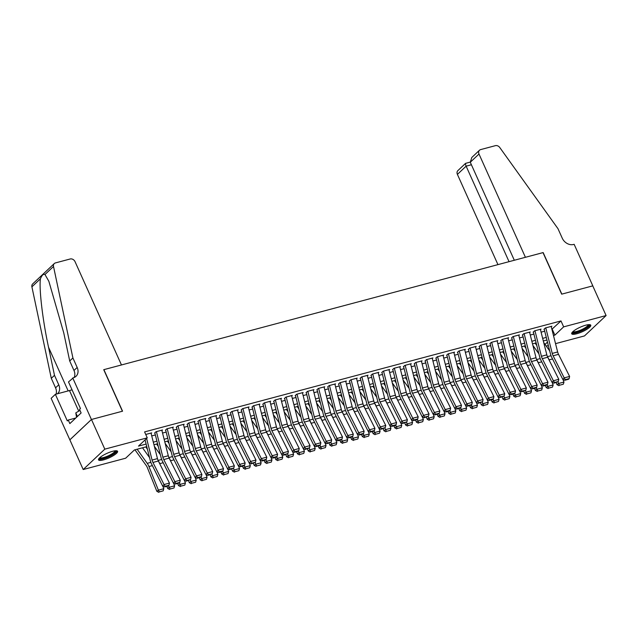<?xml version="1.0" encoding="UTF-8"?>
<svg xmlns="http://www.w3.org/2000/svg" width="638" height="638" viewBox="0 0 638 638"><rect width="100%" height="100%" fill="white"/><g stroke="black" fill="none" stroke-linecap="round" stroke-linejoin="round"><path stroke-width="0.96" d="M112.615 451.297A10.455 2.488 -24.2 0 1 117.591 451.313A10.455 2.488 -24.2 0 1 113.404 455.604A10.455 2.488 -24.2 0 1 103.508 459.886A10.455 2.488 -24.2 0 1 98.531 459.878A10.455 2.488 -24.2 0 1 102.718 455.58A10.455 2.488 -24.2 0 1 112.615 451.297M585.788 325.189A10.455 2.488 -24.2 0 1 590.772 325.205A10.455 2.488 -24.2 0 1 586.577 329.495A10.455 2.488 -24.2 0 1 576.68 333.778A10.455 2.488 -24.2 0 1 571.704 333.77A10.455 2.488 -24.2 0 1 575.891 329.471A10.455 2.488 -24.2 0 1 585.788 325.189M72.74 377.943L91.417 419.493L122.4 411.231L103.731 369.689L121.467 364.96L75.053 261.684A4.019 3.222 46.7 0 0 70.204 258.98L55.442 262.92A4.019 3.222 46.7 0 0 54.286 263.558A4.019 3.222 46.7 0 0 53.512 266.469L72.907 357.958L77.174 367.456A9.379 7.512 -133.3 0 1 76.034 376.3A9.379 7.512 -133.3 0 1 73.338 377.784L68.505 381.939L80.46 408.527L79.527 409.405L81.122 412.969L69.853 423.592L68.25 420.035L67.317 420.913L55.37 394.324L51.136 398.319L69.861 439.853L91.465 419.477L122.56 411.191L103.89 369.641L542.994 252.616L561.671 294.158L592.766 285.872L606.1 315.555L584.488 335.923L555.538 343.643M548.345 345.557L546.264 346.115M146.772 446.656L134.411 449.957L125.646 458.212L83.195 469.528L104.807 449.152L147.258 437.843L138.494 446.098L146.118 444.072M69.861 439.853L83.195 469.528M151.102 433.441L151.708 432.875L145.735 434.462M161.916 430.562L162.531 429.988L156.039 431.719L154.579 433.098M172.738 427.675L173.345 427.109L166.853 428.84L165.394 430.211M183.553 424.796L184.159 424.222L177.667 425.953L176.208 427.332M194.367 421.917L194.973 421.343L188.481 423.074L187.022 424.445M205.181 419.03L205.787 418.456L199.303 420.187L197.836 421.566M215.995 416.151L216.601 415.577L210.117 417.308L208.658 418.68M226.809 413.265L227.423 412.69L220.931 414.421L219.472 415.801M237.631 410.386L238.237 409.811L231.746 411.542L230.286 412.914M248.445 407.499L249.051 406.932L242.56 408.655L241.1 410.035M259.259 404.62L259.865 404.045L253.374 405.776L251.914 407.156M270.073 401.733L270.679 401.166L264.188 402.897L262.728 404.269M280.887 398.854L281.494 398.279L275.01 400.01L273.55 401.39M291.702 395.975L292.308 395.401L285.824 397.131L284.365 398.503M302.524 393.088L303.13 392.514L296.638 394.244L295.179 395.624M313.338 390.209L313.944 389.635L307.452 391.365L305.993 392.737M324.152 387.322L324.758 386.748L318.266 388.478L316.807 389.858M334.966 384.443L335.572 383.869L329.08 385.599L327.621 386.979M345.78 381.556L346.386 380.99L339.902 382.712L338.443 384.092M356.594 378.677L357.2 378.103L350.717 379.833L349.257 381.213M367.408 375.798L368.022 375.224L361.531 376.954L360.071 378.326M378.23 372.911L378.836 372.337L372.345 374.067L370.885 375.447M389.044 370.032L389.651 369.458L383.159 371.188L381.699 372.56M399.859 367.145L400.465 366.571L393.973 368.301L392.514 369.681M410.673 364.266L411.279 363.692L404.795 365.422L403.328 366.794M421.487 361.379L422.093 360.813L415.609 362.536L414.15 363.915M432.301 358.5L432.915 357.926L426.423 359.657L424.964 361.036M443.123 355.613L443.729 355.047L437.237 356.77L435.778 358.149M453.937 352.734L454.543 352.16L448.051 353.891L446.592 355.27M464.751 349.855L465.357 349.281L458.866 351.012L457.406 352.383M475.565 346.968L476.171 346.394L469.688 348.125L468.22 349.504M486.379 344.089L486.985 343.515L480.502 345.246L479.042 346.617M497.193 341.202L497.807 340.628L491.316 342.359L489.856 343.738M508.015 338.323L508.622 337.749L502.13 339.48L500.67 340.851M518.83 335.436L519.436 334.87L512.944 336.593L511.485 337.973M529.644 332.558L530.25 331.983L523.758 333.714L522.299 335.094M540.458 329.671L541.064 329.104L534.58 330.835L533.113 332.207M551.902 329.272L560.985 320.93L144.587 431.91L147.258 437.843M151.732 435.929L155.361 434.956M162.546 433.043L166.175 432.078M173.361 430.164L176.989 429.199M184.175 427.277L187.803 426.312M194.997 424.398L198.625 423.433M205.811 421.511L209.439 420.546M216.625 418.632L220.254 417.667M227.439 415.753L231.068 414.78M238.253 412.866L241.882 411.901M249.067 409.987L252.696 409.014M259.889 407.1L263.518 406.135M270.703 404.221L274.332 403.256M281.517 401.334L285.146 400.369M292.332 398.455L295.96 397.49M303.146 395.568L306.774 394.603M313.96 392.689L317.588 391.724M324.782 389.81L328.403 388.837M335.596 386.923L339.225 385.958M346.41 384.044L350.039 383.071M357.224 381.157L360.853 380.192M368.038 378.278L371.667 377.313M378.852 375.391L382.481 374.426M389.674 372.512L393.295 371.547M400.489 369.625L404.117 368.66M411.303 366.746L414.931 365.781M422.117 363.867L425.745 362.894M432.931 360.98L436.559 360.015M443.745 358.101L447.374 357.128M454.567 355.214L458.188 354.25M465.381 352.336L469.01 351.371M476.195 349.449L479.824 348.484M487.009 346.57L490.638 345.605M497.823 343.691L501.452 342.718M508.638 340.804L512.266 339.839M519.452 337.925L523.08 336.952M530.274 335.038L533.902 334.073M541.088 332.159L544.716 331.194M551.272 326.792L551.878 326.217L545.394 327.948L543.935 329.328M91.465 419.477L104.807 449.152M560.985 320.93L563.649 326.863L606.1 315.555M553.481 335.5L554.893 335.125L563.649 326.863M153.311 442.15L156.932 441.185M164.126 439.271L167.754 438.306M174.94 436.392L178.568 435.419M185.754 433.505L189.382 432.54M196.568 430.626L200.196 429.653M207.382 427.739L211.011 426.774M218.204 424.86L221.825 423.895M229.018 421.973L232.647 421.008M239.832 419.094L243.461 418.129M250.646 416.207L254.275 415.242M261.46 413.328L265.089 412.363M272.274 410.449L275.903 409.476M283.089 407.562L286.717 406.597M293.911 404.683L297.539 403.71M304.725 401.796L308.353 400.831M315.539 398.917L319.167 397.952M326.353 396.031L329.982 395.066M337.167 393.152L340.796 392.187M347.981 390.265L351.61 389.3M358.803 387.386L362.424 386.421M369.617 384.507L373.246 383.534M380.431 381.62L384.06 380.655M391.246 378.741L394.874 377.768M402.06 375.854L405.688 374.889M412.874 372.975L416.502 372.01M423.696 370.088L427.316 369.123M434.51 367.209L438.139 366.244M445.324 364.322L448.953 363.357M456.138 361.443L459.767 360.478M466.952 358.564L470.581 357.591M477.766 355.677L481.395 354.712M488.588 352.798L492.209 351.825M499.402 349.911L503.031 348.946M510.217 347.032L513.845 346.067M521.031 344.145L524.659 343.18M531.845 341.266L535.473 340.301M542.659 338.387L546.288 337.414M546.941 340.006L543.321 340.971M536.127 342.885L532.499 343.858M525.313 345.772L521.685 346.737M514.499 348.651L510.871 349.624M503.685 351.538L500.056 352.503M492.871 354.417L489.242 355.382M482.049 357.304L478.428 358.269M471.235 360.183L467.606 361.148M460.421 363.07L456.792 364.035M449.607 365.949L445.978 366.914M438.792 368.828L435.164 369.801M427.978 371.715L424.35 372.68M417.156 374.594L413.536 375.567M406.342 377.481L402.714 378.446M395.528 380.36L391.899 381.325M384.714 383.247L381.085 384.212M373.9 386.126L370.271 387.091M363.086 389.013L359.457 389.978M352.264 391.891L348.643 392.856M341.45 394.77L337.821 395.743M330.636 397.657L327.007 398.622M319.821 400.536L316.193 401.509M309.007 403.423L305.379 404.388M298.193 406.302L294.565 407.267M287.379 409.189L283.75 410.154M276.557 412.068L272.928 413.033M265.743 414.955L262.114 415.92M254.929 417.834L251.3 418.799M244.115 420.713L240.486 421.686M233.301 423.6L229.672 424.565M222.487 426.479L218.858 427.452M211.664 429.366L208.044 430.331M200.85 432.245L197.222 433.21M190.036 435.132L186.408 436.097M179.222 438.011L175.594 438.976M168.408 440.898L164.779 441.863M157.594 443.777L153.965 444.742M545.043 344.408L547.476 342.112M552.221 329.192L554.893 335.125M551.176 326.409L557.644 351.969A6.699 3.684 -104.9 0 0 558.521 354.345L569.614 376.444L564.199 377.879L565.356 379.634L564.805 380.264L568.594 379.259L569.136 378.621L565.356 379.634M545.769 327.844L552.237 353.412A6.699 3.684 -104.9 0 0 553.114 355.781L564.199 377.879L562.844 379.466L551.75 357.368A10.048 5.527 75.1 0 1 550.435 353.811L544.222 329.248M562.844 379.466L564.805 380.264M569.136 378.621L569.614 376.444M535.146 343.148L536.773 345.429M556.176 382.569L557.014 384.666L558.561 383.502L557.939 381.947M549.374 360.55L549.103 359.872A10.048 5.527 -104.9 0 0 547.579 356.961M549.709 350.924L543.712 342.542M559.55 385.224L563.33 384.22L559.55 385.224L558.561 383.502L563.976 382.058L562.955 379.514M563.976 382.058L563.33 384.22M558.928 385.687L557.014 384.666M588.922 324.646A9.044 2.153 -24.2 0 1 581.043 330.779A9.044 2.153 -24.2 0 1 572.509 332.015M573.02 331.537A8.374 1.994 155.8 0 0 580.763 330.021A8.374 1.994 155.8 0 0 588.22 324.702M571.72 333.148A10.383 2.472 155.8 0 0 581.082 331.114A10.383 2.472 155.8 0 0 590.294 324.798M115.749 450.755A9.044 2.153 -24.2 0 1 107.87 456.888A9.044 2.153 -24.2 0 1 99.337 458.124M99.847 457.645A8.374 1.994 155.8 0 0 107.591 456.13A8.374 1.994 155.8 0 0 115.047 450.811M98.547 459.256A10.383 2.472 155.8 0 0 107.91 457.223A10.383 2.472 155.8 0 0 117.121 450.906M76.536 417.292L75.794 412.882L79.973 410.401M77.405 416.478L75.794 412.882M470.278 162.251L471.817 157.466L479.489 150.233A4.019 3.222 46.7 0 1 480.653 149.595L495.415 145.655A4.019 3.222 46.7 0 1 499.777 147.53L557.979 228.683L562.245 238.181A9.379 7.512 46.7 0 0 573.546 244.474L574.144 244.314L592.814 285.856L561.831 294.118L543.161 252.568L525.417 257.297L479.002 154.021L470.278 162.251L514.316 260.256M509.044 261.66L466.131 166.159L457.398 174.389A4.019 3.222 -133.3 0 1 457.885 170.601L465.557 163.368L470.214 162.1M497.943 264.618L457.398 174.389M479.489 150.233A4.019 3.222 46.7 0 0 479.002 154.021M466.019 163.384C465.222 163.137 465.254 164.062 466.131 166.159L471.402 164.756M72.907 357.958L69.709 360.972L63.76 332.924L48.847 281.262L44.963 274.523C43.408 273.766 41.901 275.185 40.449 278.782C38.878 288.256 42.706 320.595 48.544 347.263L54.493 375.319L58.76 384.818A9.379 7.512 -133.3 0 1 57.627 393.662A9.379 7.512 -133.3 0 1 57.524 393.75M54.493 375.319L51.295 378.334L55.562 387.832A9.379 7.512 -133.3 0 1 56.04 394.14M74.16 377.513A9.379 7.512 -133.3 0 0 73.976 370.471L69.709 360.972M40.449 278.782L31.9 286.837L51.295 378.334M91.417 419.493L69.805 439.861M72.038 389.794A15.073 3.589 -24.2 0 1 69.478 390.56L55.37 394.324M31.9 286.837A4.019 3.222 -133.3 0 1 32.674 283.926L54.286 263.558M75.747 418.034L68.25 420.035M540.362 329.288L546.83 354.848A6.699 3.684 -104.9 0 0 547.707 357.224L558.792 379.323L553.385 380.766L554.534 382.513L553.991 383.151L558.322 381.508L554.534 382.513M534.955 330.731L541.423 356.291A6.699 3.684 -104.9 0 0 542.3 358.668L553.385 380.766L552.029 382.353L540.936 360.255A10.048 5.527 75.1 0 1 539.62 356.69L533.408 332.127M552.029 382.353L553.991 383.151M558.322 381.508L558.792 379.323M529.548 332.175L536.016 357.735A6.699 3.684 -104.9 0 0 536.893 360.111L547.978 382.21L542.571 383.645L543.72 385.392L543.177 386.03L546.965 385.025L547.508 384.387L543.72 385.392M524.141 333.61L530.601 359.17A6.699 3.684 -104.9 0 0 531.486 361.547L542.571 383.645L541.215 385.232L530.122 363.134A10.048 5.527 75.1 0 1 528.806 359.577L522.594 335.014M541.215 385.232L543.177 386.03M547.508 384.387L547.978 382.21M518.734 335.054L525.194 360.614A6.699 3.684 -104.9 0 0 526.071 362.99L537.164 385.089L531.757 386.532L532.905 388.279L532.363 388.917L536.151 387.904L536.694 387.266L532.905 388.279M513.319 336.497L519.787 362.057A6.699 3.684 -104.9 0 0 520.664 364.434L531.757 386.532L530.393 388.119L519.308 366.021A10.048 5.527 75.1 0 1 517.992 362.456L511.78 337.893M530.393 388.119L532.363 388.917M536.694 387.266L537.164 385.089M507.912 337.941L514.38 363.5A6.699 3.684 -104.9 0 0 515.257 365.869L526.35 387.976L520.943 389.411L522.091 391.158L521.549 391.796L525.879 390.153L522.091 391.158M502.505 339.376L508.972 364.936A6.699 3.684 -104.9 0 0 509.85 367.313L520.943 389.411L519.579 390.998L508.494 368.9A10.048 5.527 75.1 0 1 507.178 365.335L500.958 340.78M519.579 390.998L521.549 391.796M525.879 390.153L526.35 387.976M524.324 346.035L525.959 348.316M545.354 385.448L546.2 387.545L547.747 386.389L547.125 384.834M538.56 363.437L538.289 362.751A10.048 5.527 -104.9 0 0 536.757 359.84M538.895 353.811L532.897 345.429M548.728 388.111L552.516 387.099L548.728 388.111L547.747 386.389L553.154 384.945L552.133 382.393M553.154 384.945L552.516 387.099M548.114 388.574L546.2 387.545M513.51 348.914L515.145 351.195M534.54 388.335L535.378 390.424L536.933 389.268L536.311 387.713M527.746 366.316L527.474 365.638A10.048 5.527 -104.9 0 0 525.943 362.719M528.073 356.69L522.083 348.308M537.914 390.99L541.702 389.985L537.914 390.99L536.933 389.268L542.34 387.824L541.319 385.28M542.34 387.824L541.702 389.985M537.292 391.453L535.378 390.424M502.696 351.801L504.323 354.082M523.726 391.214L524.564 393.311L526.119 392.155L525.497 390.6M516.932 369.203L516.652 368.517A10.048 5.527 -104.9 0 0 515.129 365.606M517.259 359.577L511.269 351.187M527.1 393.877L530.888 392.864L527.1 393.877L526.119 392.155L531.526 390.711L530.505 388.159M531.526 390.711L530.888 392.864M526.478 394.34L524.564 393.311M491.882 354.68L493.509 356.961M512.912 394.101L513.75 396.19L515.305 395.034L514.683 393.479M506.117 372.082L505.838 371.404A10.048 5.527 -104.9 0 0 504.315 368.485M506.444 362.456L500.455 354.074M516.286 396.756L520.074 395.743L516.286 396.756L515.305 395.034L520.712 393.59L519.691 391.046M520.712 393.59L520.074 395.743M515.663 397.219L513.75 396.19M497.098 340.82L503.565 366.379A6.699 3.684 -104.9 0 0 504.443 368.756L515.536 390.855L510.129 392.298L511.277 394.045L510.735 394.675L514.515 393.67L515.057 393.032L511.277 394.045M491.691 342.263L498.158 367.823A6.699 3.684 -104.9 0 0 499.036 370.2L510.129 392.298L508.765 393.885L497.68 371.787A10.048 5.527 75.1 0 1 496.356 368.222L490.144 343.659M508.765 393.885L510.735 394.675M515.057 393.032L515.536 390.855M481.068 357.567L482.695 359.84M502.098 396.98L502.935 399.077L504.491 397.913L503.868 396.358M495.295 374.969L495.024 374.283A10.048 5.527 -104.9 0 0 493.501 371.372M495.63 365.343L489.641 356.953M505.471 399.635L509.252 398.63L505.471 399.635L504.491 397.913L509.898 396.477L508.877 393.925M509.898 396.477L509.252 398.63M504.849 400.106L502.935 399.077M486.284 343.699L492.751 369.266A6.699 3.684 -104.9 0 0 493.629 371.635L504.722 393.734L499.315 395.177L500.463 396.924L499.913 397.562L504.243 395.919L500.463 396.924M480.877 345.142L487.344 370.702A6.699 3.684 -104.9 0 0 488.222 373.078L499.315 395.177L497.951 396.764L486.858 374.666A10.048 5.527 75.1 0 1 485.542 371.101L479.329 346.546M497.951 396.764L499.913 397.562M504.243 395.919L504.722 393.734M470.254 360.446L471.881 362.727M491.284 399.859L492.121 401.956L493.668 400.8L493.046 399.244M484.481 377.848L484.21 377.162A10.048 5.527 -104.9 0 0 482.687 374.251M484.816 368.222L478.819 359.84M494.657 402.522L498.438 401.509L494.657 402.522L493.668 400.8L499.083 399.356L498.063 396.812M499.083 399.356L498.438 401.509M494.035 402.985L492.121 401.956M475.47 346.586L481.937 372.145A6.699 3.684 -104.9 0 0 482.814 374.522L493.9 396.621L488.493 398.064L489.649 399.811L489.099 400.441L492.887 399.436L493.429 398.798L489.649 399.811M470.062 348.029L476.53 373.589A6.699 3.684 -104.9 0 0 477.407 375.957L488.493 398.064L487.137 399.651L476.044 377.544A10.048 5.527 75.1 0 1 474.728 373.988L468.515 349.425M487.137 399.651L489.099 400.441M493.429 398.798L493.9 396.621M459.432 363.333L461.067 365.606M480.462 402.745L481.307 404.843L482.854 403.679L482.232 402.123M473.667 380.726L473.396 380.049A10.048 5.527 -104.9 0 0 471.865 377.138M474.002 371.101L468.005 362.719M483.843 405.401L487.623 404.396L483.843 405.401L482.854 403.679L488.261 402.243L487.241 399.691M488.261 402.243L487.623 404.396M483.221 405.864L481.307 404.843M464.655 349.464L471.123 375.024A6.699 3.684 -104.9 0 0 472 377.401L483.086 399.5L477.679 400.943L478.827 402.69L478.285 403.328L482.615 401.685L478.827 402.69M459.248 350.908L465.716 376.468A6.699 3.684 -104.9 0 0 466.593 378.844L477.679 400.943L476.323 402.53L465.23 380.431A10.048 5.527 75.1 0 1 463.914 376.867L457.701 352.304M476.323 402.53L478.285 403.328M482.615 401.685L483.086 399.5M448.618 366.212L450.253 368.493M469.648 405.624L470.493 407.722L472.04 406.565L471.418 405.01M462.853 383.613L462.582 382.928A10.048 5.527 -104.9 0 0 461.051 380.017M463.188 373.988L457.191 365.606M473.021 408.288L476.809 407.275L473.021 408.288L472.04 406.565L477.447 405.122L476.426 402.578M477.447 405.122L476.809 407.275M472.399 408.751L470.493 407.722M453.841 352.351L460.301 377.911A6.699 3.684 -104.9 0 0 461.178 380.288L472.272 402.387L466.864 403.822L468.013 405.577L467.471 406.207L471.259 405.202L471.801 404.564L468.013 405.577M448.426 353.787L454.894 379.355A6.699 3.684 -104.9 0 0 455.771 381.723L466.864 403.822L465.501 405.409L454.415 383.31A10.048 5.527 75.1 0 1 453.1 379.754L446.887 355.191M465.501 405.409L467.471 406.207M471.801 404.564L472.272 402.387M437.804 369.091L439.43 371.372M458.834 408.511L459.671 410.601L461.226 409.444L460.604 407.889M452.039 386.492L451.76 385.815A10.048 5.527 -104.9 0 0 450.237 382.904M452.366 376.867L446.377 368.485M462.207 411.167L465.995 410.162L462.207 411.167L461.226 409.444L466.633 408.001L465.612 405.457M466.633 408.001L465.995 410.162M461.585 411.63L459.671 410.601M443.019 355.23L449.487 380.79A6.699 3.684 -104.9 0 0 450.364 383.167L461.457 405.266L456.05 406.709L457.199 408.456L456.656 409.094L460.437 408.081L460.987 407.443L457.199 408.456M437.612 356.674L444.08 382.234A6.699 3.684 -104.9 0 0 444.957 384.61L456.05 406.709L454.687 408.296L443.601 386.197A10.048 5.527 75.1 0 1 442.286 382.633L436.065 358.07M454.687 408.296L456.656 409.094M460.987 407.443L461.457 405.266M426.989 371.978L428.616 374.259M448.02 411.39L448.857 413.488L450.412 412.331L449.79 410.776M441.225 389.379L440.946 388.694A10.048 5.527 -104.9 0 0 439.423 385.783M441.552 379.754L435.563 371.372M451.393 414.054L455.181 413.041L451.393 414.054L450.412 412.331L455.819 410.888L454.798 408.336M455.819 410.888L455.181 413.041M450.771 414.517L448.857 413.488M432.205 358.117L438.673 383.677A6.699 3.684 -104.9 0 0 439.55 386.054L450.643 408.153L445.236 409.588L446.385 411.335L445.842 411.973L449.623 410.968L450.173 410.33L446.385 411.335M426.798 359.553L433.266 385.113A6.699 3.684 -104.9 0 0 434.143 387.489L445.236 409.588L443.873 411.175L432.787 389.076A10.048 5.527 75.1 0 1 431.463 385.519L425.251 360.956M443.873 411.175L445.842 411.973M450.173 410.33L450.643 408.153M416.175 374.857L417.802 377.138M437.205 414.277L438.043 416.367L439.598 415.21L438.976 413.655M430.403 392.258L430.132 391.58A10.048 5.527 -104.9 0 0 428.608 388.662M430.738 382.633L424.749 374.251M440.579 416.933L444.367 415.928L440.579 416.933L439.598 415.21L445.005 413.767L443.984 411.223M445.005 413.767L444.367 415.928M439.957 417.396L438.043 416.367M421.391 360.996L427.859 386.556A6.699 3.684 -104.9 0 0 428.736 388.933L439.829 411.031L434.422 412.475L435.571 414.221L435.02 414.852L438.808 413.847L439.351 413.209L435.571 414.221M415.984 362.44L422.452 388A6.699 3.684 -104.9 0 0 423.329 390.376L434.422 412.475L433.058 414.062L421.965 391.963A10.048 5.527 75.1 0 1 420.649 388.398L414.437 363.835M433.058 414.062L435.02 414.852M439.351 413.209L439.829 411.031M405.361 377.744L406.988 380.017M426.391 417.156L427.229 419.254L428.784 418.097L428.154 416.542M419.589 395.145L419.318 394.459A10.048 5.527 -104.9 0 0 417.794 391.549M419.924 385.519L413.926 377.13M429.765 419.812L433.545 418.807L429.765 419.812L428.784 418.097L434.191 416.654L433.17 414.102M434.191 416.654L433.545 418.807M429.143 420.282L427.229 419.254M410.577 363.883L417.045 389.443A6.699 3.684 -104.9 0 0 417.922 391.812L429.007 413.91L423.6 415.354L424.756 417.1L424.206 417.738L428.537 416.096L424.756 417.1M405.17 365.319L411.638 390.879A6.699 3.684 -104.9 0 0 412.515 393.255L423.6 415.354L422.244 416.941L411.151 394.842A10.048 5.527 75.1 0 1 409.835 391.277L403.623 366.722M422.244 416.941L424.206 417.738M428.537 416.096L429.007 413.91M394.539 380.623L396.174 382.904M415.569 420.043L416.415 422.133L417.962 420.976L417.34 419.421M408.775 398.024L408.503 397.346A10.048 5.527 -104.9 0 0 406.972 394.428M409.11 388.398L403.112 380.017M418.951 422.699L422.731 421.686L418.951 422.699L417.962 420.976L423.369 419.533L422.356 416.989M423.369 419.533L422.731 421.686M418.329 423.161L416.415 422.133M399.763 366.762L406.231 392.322A6.699 3.684 -104.9 0 0 407.108 394.699L418.193 416.797L412.786 418.241L413.934 419.987L413.392 420.617L417.18 419.613L417.723 418.975L413.934 419.987M394.356 368.206L400.824 393.766A6.699 3.684 -104.9 0 0 401.701 396.142L412.786 418.241L411.43 419.828L400.337 397.729A10.048 5.527 75.1 0 1 399.021 394.164L392.809 369.601M411.43 419.828L413.392 420.617M417.723 418.975L418.193 416.797M383.725 383.51L385.36 385.783M404.755 422.922L405.601 425.02L407.148 423.855L406.526 422.3M397.96 400.911L397.689 400.225A10.048 5.527 -104.9 0 0 396.158 397.315M398.295 391.285L392.298 382.896M408.129 425.578L411.917 424.573L408.129 425.578L407.148 423.855L412.555 422.42L411.534 419.868M412.555 422.42L411.917 424.573M407.515 426.04L405.601 425.02M388.949 369.641L395.408 395.209A6.699 3.684 -104.9 0 0 396.294 397.578L407.379 419.676L401.972 421.12L403.12 422.866L402.578 423.504L406.908 421.862L403.12 422.866M383.542 371.085L390.001 396.645A6.699 3.684 -104.9 0 0 390.879 399.021L401.972 421.12L400.616 422.707L389.523 400.608A10.048 5.527 75.1 0 1 388.207 397.043L381.995 372.488M400.616 422.707L402.578 423.504M406.908 421.862L407.379 419.676M372.911 386.389L374.538 388.67M393.941 425.801L394.778 427.899L396.334 426.742L395.712 425.187M387.146 403.79L386.867 403.104A10.048 5.527 -104.9 0 0 385.344 400.193M387.473 394.164L381.484 385.783M397.315 428.465L401.103 427.452L397.315 428.465L396.334 426.742L401.741 425.299L400.72 422.755M401.741 425.299L401.103 427.452M396.692 428.927L394.778 427.899M378.127 372.528L384.594 398.088A6.699 3.684 -104.9 0 0 385.472 400.465L396.565 422.563L391.158 424.007L392.306 425.753L391.764 426.383L395.544 425.379L396.094 424.741L392.306 425.753M372.72 373.972L379.187 399.532A6.699 3.684 -104.9 0 0 380.065 401.9L391.158 424.007L389.794 425.594L378.709 403.487A10.048 5.527 75.1 0 1 377.393 399.93L371.18 375.367M389.794 425.594L391.764 426.383M396.094 424.741L396.565 422.563M362.097 389.276L363.724 391.549M383.127 428.688L383.964 430.786L385.519 429.621L384.897 428.066M376.332 406.669L376.053 405.991A10.048 5.527 -104.9 0 0 374.53 403.08M376.659 397.043L370.67 388.662M386.5 431.344L390.289 430.339L386.5 431.344L385.519 429.621L390.927 428.186L389.906 425.634M390.927 428.186L390.289 430.339M385.878 431.806L383.964 430.786M367.313 375.407L373.78 400.967A6.699 3.684 -104.9 0 0 374.658 403.344L385.751 425.442L380.344 426.886L381.492 428.632L380.95 429.27L385.28 427.627L381.492 428.632M361.906 376.851L368.373 402.411A6.699 3.684 -104.9 0 0 369.25 404.787L380.344 426.886L378.98 428.473L367.895 406.374A10.048 5.527 75.1 0 1 366.579 402.809L360.358 378.246M378.98 428.473L380.95 429.27M385.28 427.627L385.751 425.442M351.283 392.155L352.91 394.436M372.313 431.567L373.15 433.665L374.705 432.508L374.083 430.953M365.51 409.556L365.239 408.87A10.048 5.527 -104.9 0 0 363.716 405.959M365.845 399.93L359.856 391.549M375.686 434.231L379.474 433.218L375.686 434.231L374.705 432.508L380.112 431.065L379.092 428.521M380.112 431.065L379.474 433.218M375.064 434.693L373.15 433.665M356.498 378.294L362.966 403.854A6.699 3.684 -104.9 0 0 363.843 406.231L374.937 428.329L369.53 429.765L370.678 431.519L370.136 432.149L373.916 431.144L374.458 430.506L370.678 431.519M351.091 379.73L357.559 405.297A6.699 3.684 -104.9 0 0 358.436 407.666L369.53 429.765L368.166 431.352L357.073 409.253A10.048 5.527 75.1 0 1 355.757 405.696L349.544 381.133M368.166 431.352L370.136 432.149M374.458 430.506L374.937 428.329M340.469 395.034L342.096 397.315M361.499 434.454L362.336 436.544L363.891 435.387L363.261 433.832M354.696 412.435L354.425 411.757A10.048 5.527 -104.9 0 0 352.902 408.846M355.031 402.809L349.034 394.428M364.872 437.11L368.652 436.105L364.872 437.11L363.891 435.387L369.298 433.944L368.278 431.4M369.298 433.944L368.652 436.105M364.25 437.572L362.336 436.544M345.684 381.173L352.152 406.733A6.699 3.684 -104.9 0 0 353.029 409.11L364.123 431.208L358.708 432.652L359.864 434.398L359.314 435.036L363.102 434.023L363.644 433.385L359.864 434.398M340.277 382.617L346.745 408.176A6.699 3.684 -104.9 0 0 347.622 410.553L358.708 432.652L357.352 434.239L346.259 412.14A10.048 5.527 75.1 0 1 344.943 408.575L338.73 384.012M357.352 434.239L359.314 435.036M363.644 433.385L364.123 431.208M329.655 397.921L331.281 400.201M350.685 437.333L351.522 439.43L353.069 438.274L352.447 436.719M343.882 415.322L343.611 414.636A10.048 5.527 -104.9 0 0 342.08 411.725M344.217 405.696L338.22 397.315M354.058 439.997L357.838 438.984L354.058 439.997L353.069 438.274L358.476 436.831L357.463 434.279M358.476 436.831L357.838 438.984M353.436 440.459L351.522 439.43M334.87 384.06L341.338 409.62A6.699 3.684 -104.9 0 0 342.215 411.996L353.3 434.095L347.893 435.531L349.042 437.277L348.5 437.915L352.288 436.91L352.83 436.272L349.042 437.277M329.463 385.496L335.931 411.055A6.699 3.684 -104.9 0 0 336.808 413.432L347.893 435.531L346.538 437.118L335.444 415.019A10.048 5.527 75.1 0 1 334.129 411.462L327.916 386.899M346.538 437.118L348.5 437.915M352.83 436.272L353.3 434.095M318.833 400.8L320.467 403.08M339.863 440.22L340.708 442.309L342.255 441.153L341.633 439.598M333.068 418.201L332.797 417.523A10.048 5.527 -104.9 0 0 331.266 414.604M333.403 408.575L327.406 400.193M343.236 442.876L347.024 441.871L343.236 442.876L342.255 441.153L347.662 439.71L346.641 437.166M347.662 439.71L347.024 441.871M342.622 443.338L340.708 442.309M324.056 386.939L330.524 412.499A6.699 3.684 -104.9 0 0 331.401 414.875L342.486 436.974L337.079 438.418L338.228 440.164L337.685 440.794L341.474 439.789L342.016 439.151L338.228 440.164M318.649 388.382L325.109 413.942A6.699 3.684 -104.9 0 0 325.986 416.319L337.079 438.418L335.724 440.005L324.63 417.906A10.048 5.527 75.1 0 1 323.314 414.341L317.102 389.778M335.724 440.005L337.685 440.794M342.016 439.151L342.486 436.974M308.018 403.687L309.645 405.959M329.048 443.099L329.886 445.196L331.441 444.032L330.819 442.485M322.254 421.088L321.983 420.402A10.048 5.527 -104.9 0 0 320.451 417.491M322.581 411.462L316.592 403.072M332.422 445.755L336.21 444.75L332.422 445.755L331.441 444.032L336.848 442.597L335.827 440.045M336.848 442.597L336.21 444.75M331.8 446.225L329.886 445.196M313.234 389.818L319.702 415.386A6.699 3.684 -104.9 0 0 320.579 417.754L331.672 439.853L326.265 441.297L327.414 443.043L326.871 443.681L331.202 442.038L327.414 443.043M307.827 391.261L314.295 416.821A6.699 3.684 -104.9 0 0 315.172 419.198L326.265 441.297L324.901 442.884L313.816 420.785A10.048 5.527 75.1 0 1 312.5 417.22L306.288 392.665M324.901 442.884L326.871 443.681M331.202 442.038L331.672 439.853M297.204 406.565L298.831 408.846M318.234 445.986L319.072 448.075L320.627 446.919L320.005 445.364M311.44 423.967L311.161 423.281A10.048 5.527 -104.9 0 0 309.637 420.37M311.767 414.341L305.777 405.959M321.608 448.642L325.396 447.629L321.608 448.642L320.627 446.919L326.034 445.476L325.013 442.931M326.034 445.476L325.396 447.629M320.986 449.104L319.072 448.075M302.42 392.705L308.888 418.265A6.699 3.684 -104.9 0 0 309.765 420.641L320.858 442.74L315.451 444.184L316.6 445.93L316.057 446.56L319.837 445.555L320.388 444.917L316.6 445.93M297.013 394.148L303.481 419.708A6.699 3.684 -104.9 0 0 304.358 422.085L315.451 444.184L314.087 445.771L303.002 423.672A10.048 5.527 75.1 0 1 301.686 420.107L295.466 395.544M314.087 445.771L316.057 446.56M320.388 444.917L320.858 442.74M286.39 409.452L288.017 411.725M307.42 448.865L308.258 450.962L309.813 449.798L309.191 448.243M300.618 426.854L300.346 426.168A10.048 5.527 -104.9 0 0 298.823 423.257M300.953 417.22L294.963 408.838M310.794 451.521L314.582 450.516L310.794 451.521L309.813 449.798L315.22 448.362L314.199 445.81M315.22 448.362L314.582 450.516M310.172 451.983L308.258 450.962M291.606 395.584L298.074 421.144A6.699 3.684 -104.9 0 0 298.951 423.52L310.044 445.619L304.637 447.063L305.785 448.809L305.243 449.447L309.566 447.804L305.785 448.809M286.199 397.027L292.667 422.587A6.699 3.684 -104.9 0 0 293.544 424.964L304.637 447.063L303.273 448.65L292.18 426.551A10.048 5.527 75.1 0 1 290.864 422.986L284.652 398.431M303.273 448.65L305.243 449.447M309.566 447.804L310.044 445.619M275.576 412.331L277.203 414.612M296.606 451.744L297.444 453.841L298.999 452.685L298.377 451.13M289.804 429.733L289.532 429.047A10.048 5.527 -104.9 0 0 288.009 426.136M290.138 420.107L284.141 411.725M299.98 454.408L303.76 453.395L299.98 454.408L298.999 452.685L304.406 451.241L303.385 448.697M304.406 451.241L303.76 453.395M299.358 454.87L297.444 453.841M280.792 398.471L287.26 424.031A6.699 3.684 -104.9 0 0 288.137 426.407L299.23 448.506L293.815 449.95L294.971 451.696L294.421 452.326L298.209 451.321L298.751 450.683L294.971 451.696M275.385 399.914L281.852 425.474A6.699 3.684 -104.9 0 0 282.73 427.843L293.815 449.95L292.459 451.537L281.366 429.43A10.048 5.527 75.1 0 1 280.05 425.873L273.838 401.31M292.459 451.537L294.421 452.326M298.751 450.683L299.23 448.506M269.978 401.35L276.445 426.91A6.699 3.684 -104.9 0 0 277.323 429.286L288.408 451.385L283.001 452.828L284.149 454.575L283.607 455.213L287.937 453.57L284.149 454.575M264.571 402.793L271.038 428.353A6.699 3.684 -104.9 0 0 271.916 430.73L283.001 452.828L281.645 454.415L270.552 432.317A10.048 5.527 75.1 0 1 269.236 428.752L263.023 404.189M281.645 454.415L283.607 455.213M287.937 453.57L288.408 451.385M259.164 404.237L265.631 429.797A6.699 3.684 -104.9 0 0 266.509 432.173L277.594 454.272L272.187 455.707L273.335 457.462L272.793 458.092L276.581 457.087L277.123 456.449L273.335 457.462M253.757 405.672L260.216 431.24A6.699 3.684 -104.9 0 0 261.101 433.609L272.187 455.707L270.831 457.294L259.738 435.196A10.048 5.527 75.1 0 1 258.422 431.639L252.209 407.076M270.831 457.294L272.793 458.092M277.123 456.449L277.594 454.272M264.762 415.21L266.389 417.491M285.792 454.631L286.629 456.728L288.177 455.564L287.555 454.009M278.989 432.612L278.718 431.934A10.048 5.527 -104.9 0 0 277.195 429.023M279.324 422.986L273.327 414.604M289.166 457.286L292.946 456.282L289.166 457.286L288.177 455.564L293.592 454.128L292.571 451.576M293.592 454.128L292.946 456.282M288.543 457.749L286.629 456.728M253.94 418.097L255.575 420.378M274.97 457.51L275.815 459.607L277.363 458.451L276.74 456.896M268.175 435.499L267.904 434.813A10.048 5.527 -104.9 0 0 266.373 431.902M268.51 425.873L262.513 417.491M278.343 460.173L282.132 459.161L278.343 460.173L277.363 458.451L282.77 457.007L281.749 454.455M282.77 457.007L282.132 459.161M277.729 460.636L275.815 459.607M243.126 420.976L244.761 423.257M264.156 460.397L264.993 462.486L266.548 461.33L265.926 459.775M257.361 438.378L257.09 437.7A10.048 5.527 -104.9 0 0 255.559 434.789M257.688 428.752L251.699 420.37M267.529 463.052L271.317 462.048L267.529 463.052L266.548 461.33L271.955 459.886L270.935 457.342M271.955 459.886L271.317 462.048M266.907 463.515L264.993 462.486M248.341 407.116L254.809 432.676A6.699 3.684 -104.9 0 0 255.686 435.052L266.78 457.151L261.373 458.594L262.521 460.341L261.979 460.979L265.767 459.966L266.309 459.328L262.521 460.341M242.934 408.559L249.402 434.119A6.699 3.684 -104.9 0 0 250.279 436.496L261.373 458.594L260.009 460.181L248.924 438.083A10.048 5.527 75.1 0 1 247.608 434.518L241.395 409.955M260.009 460.181L261.979 460.979M266.309 459.328L266.78 457.151M232.312 423.863L233.939 426.144M253.342 463.276L254.179 465.373L255.734 464.217L255.112 462.662M246.547 441.265L246.268 440.579A10.048 5.527 -104.9 0 0 244.745 437.668M246.874 431.639L240.885 423.249M256.715 465.939L260.503 464.927L256.715 465.939L255.734 464.217L261.141 462.773L260.121 460.221M261.141 462.773L260.503 464.927M256.093 466.402L254.179 465.373M237.527 410.003L243.995 435.563A6.699 3.684 -104.9 0 0 244.872 437.931L255.966 460.038L250.559 461.473L251.707 463.22L251.165 463.858L255.495 462.215L251.707 463.22M232.12 411.438L238.588 436.998A6.699 3.684 -104.9 0 0 239.465 439.375L250.559 461.473L249.195 463.06L238.11 440.962A10.048 5.527 75.1 0 1 236.794 437.405L230.573 412.842M249.195 463.06L251.165 463.858M255.495 462.215L255.966 460.038M221.498 426.742L223.125 429.023M242.528 466.163L243.365 468.252L244.92 467.096L244.298 465.541M235.725 444.144L235.454 443.466A10.048 5.527 -104.9 0 0 233.931 440.547M236.06 434.518L230.071 426.136M245.901 468.818L249.689 467.806L245.901 468.818L244.92 467.096L250.327 465.652L249.306 463.108M250.327 465.652L249.689 467.806M245.279 469.281L243.365 468.252M226.713 412.882L233.181 438.442A6.699 3.684 -104.9 0 0 234.058 440.818L245.151 462.917L239.744 464.36L240.893 466.107L240.351 466.737L244.131 465.732L244.673 465.094L240.893 466.107M221.306 414.325L227.774 439.885A6.699 3.684 -104.9 0 0 228.651 442.262L239.744 464.36L238.381 465.947L227.287 443.849A10.048 5.527 75.1 0 1 225.972 440.284L219.759 415.721M238.381 465.947L240.351 466.737M244.673 465.094L245.151 462.917M210.684 429.629L212.31 431.902M231.714 469.042L232.551 471.139L234.106 469.975L233.484 468.42M224.911 447.031L224.64 446.345A10.048 5.527 -104.9 0 0 223.117 443.434M225.246 437.405L219.249 429.015M235.087 471.697L238.867 470.692L235.087 471.697L234.106 469.975L239.513 468.539L238.492 465.987M239.513 468.539L238.867 470.692M234.465 472.168L232.551 471.139M215.899 415.761L222.367 441.329A6.699 3.684 -104.9 0 0 223.244 443.697L234.337 465.796L228.922 467.239L230.079 468.986L229.528 469.624L233.859 467.981L230.079 468.986M210.492 417.204L216.96 442.764A6.699 3.684 -104.9 0 0 217.837 445.141L228.922 467.239L227.567 468.826L216.473 446.728A10.048 5.527 75.1 0 1 215.158 443.163L208.945 418.608M227.567 468.826L229.528 469.624M233.859 467.981L234.337 465.796M199.869 432.508L201.496 434.789M220.9 471.921L221.737 474.018L223.284 472.862L222.662 471.307M214.097 449.91L213.826 449.224A10.048 5.527 -104.9 0 0 212.302 446.313M214.432 440.284L208.435 431.902M224.273 474.584L228.053 473.571L224.273 474.584L223.284 472.862L228.699 471.418L227.678 468.874M228.699 471.418L228.053 473.571M223.651 475.047L221.737 474.018M205.085 418.648L211.553 444.207A6.699 3.684 -104.9 0 0 212.43 446.584L223.515 468.683L218.108 470.126L219.257 471.873L218.714 472.503L222.502 471.498L223.045 470.86L219.257 471.873M199.678 420.091L206.146 445.651A6.699 3.684 -104.9 0 0 207.023 448.028L218.108 470.126L216.753 471.713L205.659 449.615A10.048 5.527 75.1 0 1 204.343 446.05L198.131 421.487M216.753 471.713L218.714 472.503M223.045 470.86L223.515 468.683M189.047 435.395L190.682 437.668M210.077 474.808L210.923 476.905L212.47 475.741L211.848 474.186M203.283 452.797L203.012 452.111A10.048 5.527 -104.9 0 0 201.48 449.2M203.618 443.163L197.62 434.781M213.451 477.463L217.239 476.458L213.451 477.463L212.47 475.741L217.877 474.305L216.856 471.753M217.877 474.305L217.239 476.458M212.837 477.926L210.923 476.905M194.271 421.527L200.739 447.086A6.699 3.684 -104.9 0 0 201.616 449.463L212.701 471.562L207.294 473.005L208.443 474.752L207.9 475.39L212.231 473.747L208.443 474.752M188.864 422.97L195.324 448.53A6.699 3.684 -104.9 0 0 196.209 450.906L207.294 473.005L205.938 474.592L194.845 452.494A10.048 5.527 75.1 0 1 193.529 448.929L187.317 424.374M205.938 474.592L207.9 475.39M212.231 473.747L212.701 471.562M178.233 438.274L179.868 440.555M199.263 477.687L200.101 479.784L201.656 478.628L201.034 477.072M192.469 455.676L192.197 454.99A10.048 5.527 -104.9 0 0 190.666 452.079M192.796 446.05L186.806 437.668M202.637 480.35L206.425 479.337L202.637 480.35L201.656 478.628L207.063 477.184L206.042 474.64M207.063 477.184L206.425 479.337M202.015 480.813L200.101 479.784M183.457 424.414L189.917 449.973A6.699 3.684 -104.9 0 0 190.794 452.35L201.887 474.449L196.48 475.884L197.628 477.639L197.086 478.269L200.874 477.264L201.417 476.626L197.628 477.639M178.042 425.857L184.51 451.417A6.699 3.684 -104.9 0 0 185.387 453.785L196.48 475.884L195.116 477.471L184.031 455.373A10.048 5.527 75.1 0 1 182.715 451.816L176.503 427.253M195.116 477.471L197.086 478.269M201.417 476.626L201.887 474.449M167.419 441.153L169.046 443.434M188.449 480.574L189.287 482.671L190.842 481.507L190.22 479.951M181.655 458.555L181.375 457.877A10.048 5.527 -104.9 0 0 179.852 454.966M181.982 448.929L175.992 440.547M191.823 483.229L195.611 482.224L191.823 483.229L190.842 481.507L196.249 480.071L195.228 477.519M196.249 480.071L195.611 482.224M191.201 483.692L189.287 482.671M172.635 427.293L179.103 452.852A6.699 3.684 -104.9 0 0 179.98 455.229L191.073 477.328L185.666 478.771L186.814 480.518L186.272 481.156L190.602 479.513L186.814 480.518M167.228 428.736L173.696 454.296A6.699 3.684 -104.9 0 0 174.573 456.672L185.666 478.771L184.302 480.358L173.217 458.259A10.048 5.527 75.1 0 1 171.901 454.695L165.681 430.132M184.302 480.358L186.272 481.156M190.602 479.513L191.073 477.328M156.605 444.04L158.232 446.321M177.635 483.452L178.473 485.55L180.028 484.394L179.406 482.838M170.84 461.441L170.561 460.756A10.048 5.527 -104.9 0 0 169.038 457.845M171.167 451.816L165.178 443.434M181.009 486.116L184.797 485.103L181.009 486.116L180.028 484.394L185.435 482.95L184.414 480.398M185.435 482.95L184.797 485.103M180.387 486.579L178.473 485.55M161.821 430.179L168.288 455.739A6.699 3.684 -104.9 0 0 169.166 458.116L180.259 480.215L174.852 481.65L176 483.405L175.458 484.035L179.238 483.03L179.78 482.392L176 483.405M156.414 431.615L162.881 457.183A6.699 3.684 -104.9 0 0 163.759 459.551L174.852 481.65L173.488 483.237L162.403 461.138A10.048 5.527 75.1 0 1 161.079 457.582L154.867 433.019M173.488 483.237L175.458 484.035M179.78 482.392L180.259 480.215M145.791 446.919L147.418 449.2M166.821 486.339L167.658 488.429L169.214 487.272L168.591 485.717M160.018 464.32L159.747 463.643A10.048 5.527 -104.9 0 0 158.224 460.732M160.353 454.695L154.364 446.313M170.194 488.995L173.975 487.99L170.194 488.995L169.214 487.272L174.621 485.829L173.6 483.285M174.621 485.829L173.975 487.99M169.572 489.458L167.658 488.429M151.007 433.058L157.474 458.618A6.699 3.684 -104.9 0 0 158.352 460.995L169.445 483.094L164.038 484.537L165.186 486.284L164.636 486.922L168.424 485.909L168.966 485.271L165.186 486.284M146.604 438.458L152.067 460.062A6.699 3.684 -104.9 0 0 152.945 462.438L164.038 484.537L162.674 486.124L151.581 464.025A10.048 5.527 75.1 0 1 150.265 460.461L145.065 439.909M162.674 486.124L164.636 486.922M168.966 485.271L169.445 483.094M134.977 449.806L146.238 465.557A6.699 3.684 75.1 0 1 147.378 467.678L156.844 491.316L158.391 490.159L148.933 466.522A10.048 5.527 -104.9 0 0 147.219 463.34L137.13 449.232M149.539 457.582L142.537 447.788M159.38 491.882L163.161 490.869L159.38 491.882L158.391 490.159L163.806 488.716L162.786 486.164M163.806 488.716L163.161 490.869M158.758 492.345L156.844 491.316M557.644 351.969L552.237 353.412M558.521 354.345L553.114 355.781M549.103 359.872L552.548 358.955M547.444 356.666L551.033 355.717M58.76 384.818L55.562 387.832M73.976 370.471L77.174 367.456M53.512 266.469L44.963 274.523M48.544 347.263L68.162 390.911M78.729 411.143L69.478 390.56M546.83 354.848L541.423 356.291M547.707 357.224L542.3 358.668M536.016 357.735L530.601 359.17M536.893 360.111L531.486 361.547M525.194 360.614L519.787 362.057M526.071 362.99L520.664 364.434M514.38 363.5L508.972 364.936M515.257 365.869L509.85 367.313M538.289 362.751L541.734 361.834M536.63 359.553L540.219 358.596M527.474 365.638L530.912 364.721M525.816 362.432L529.396 361.475M516.652 368.517L520.098 367.6M515.002 365.319L518.582 364.362M505.838 371.404L509.284 370.479M504.187 368.198L507.768 367.241M503.565 366.379L498.158 367.823M504.443 368.756L499.036 370.2M495.024 374.283L498.469 373.366M493.365 371.085L496.954 370.128M492.751 369.266L487.344 370.702M493.629 371.635L488.222 373.078M484.21 377.162L487.655 376.245M482.551 373.964L486.14 373.007M481.937 372.145L476.53 373.589M482.814 374.522L477.407 375.957M473.396 380.049L476.841 379.131M471.737 376.843L475.326 375.894M471.123 375.024L465.716 376.468M472 377.401L466.593 378.844M462.582 382.928L466.027 382.01M460.923 379.73L464.512 378.773M460.301 377.911L454.894 379.355M461.178 380.288L455.771 381.723M451.76 385.815L455.205 384.897M450.109 382.609L453.69 381.652M449.487 380.79L444.08 382.234M450.364 383.167L444.957 384.61M440.946 388.694L444.391 387.776M439.295 385.496L442.876 384.539M438.673 383.677L433.266 385.113M439.55 386.054L434.143 387.489M430.132 391.58L433.577 390.663M428.473 388.375L432.062 387.418M427.859 386.556L422.452 388M428.736 388.933L423.329 390.376M419.318 394.459L422.763 393.542M417.659 391.261L421.247 390.304M417.045 389.443L411.638 390.879M417.922 391.812L412.515 393.255M408.503 397.346L411.949 396.421M406.845 394.14L410.433 393.183M406.231 392.322L400.824 393.766M407.108 394.699L401.701 396.142M397.689 400.225L401.135 399.308M396.031 397.027L399.619 396.07M395.408 395.209L390.001 396.645M396.294 397.578L390.879 399.021M386.867 403.104L390.312 402.187M385.216 399.906L388.797 398.949M384.594 398.088L379.187 399.532M385.472 400.465L380.065 401.9M376.053 405.991L379.498 405.074M374.402 402.785L377.983 401.836M373.78 400.967L368.373 402.411M374.658 403.344L369.25 404.787M365.239 408.87L368.684 407.953M363.58 405.672L367.169 404.715M362.966 403.854L357.559 405.297M363.843 406.231L358.436 407.666M354.425 411.757L357.87 410.84M352.766 408.551L356.355 407.594M352.152 406.733L346.745 408.176M353.029 409.11L347.622 410.553M343.611 414.636L347.056 413.719M341.952 411.438L345.541 410.481M341.338 409.62L335.931 411.055M342.215 411.996L336.808 413.432M332.797 417.523L336.242 416.598M331.138 414.317L334.727 413.36M330.524 412.499L325.109 413.942M331.401 414.875L325.986 416.319M321.983 420.402L325.42 419.485M320.324 417.204L323.905 416.247M319.702 415.386L314.295 416.821M320.579 417.754L315.172 419.198M311.161 423.281L314.606 422.364M309.51 420.083L313.091 419.126M308.888 418.265L303.481 419.708M309.765 420.641L304.358 422.085M300.346 426.168L303.792 425.251M298.688 422.97L302.276 422.013M298.074 421.144L292.667 422.587M298.951 423.52L293.544 424.964M289.532 429.047L292.978 428.13M287.874 425.849L291.462 424.892M287.26 424.031L281.852 425.474M288.137 426.407L282.73 427.843M276.445 426.91L271.038 428.353M277.323 429.286L271.916 430.73M265.631 429.797L260.216 431.24M266.509 432.173L261.101 433.609M278.718 431.934L282.163 431.017M277.059 428.728L280.648 427.779M267.904 434.813L271.349 433.896M266.245 431.615L269.834 430.658M257.09 437.7L260.527 436.783M255.431 434.494L259.012 433.537M254.809 432.676L249.402 434.119M255.686 435.052L250.279 436.496M246.268 440.579L249.713 439.662M244.617 437.381L248.198 436.424M243.995 435.563L238.588 436.998M244.872 437.931L239.465 439.375M235.454 443.466L238.899 442.541M233.803 440.26L237.384 439.303M233.181 438.442L227.774 439.885M234.058 440.818L228.651 442.262M224.64 446.345L228.085 445.428M222.981 443.147L226.57 442.19M222.367 441.329L216.96 442.764M223.244 443.697L217.837 445.141M213.826 449.224L217.271 448.307M212.167 446.026L215.756 445.069M211.553 444.207L206.146 445.651M212.43 446.584L207.023 448.028M203.012 452.111L206.457 451.194M201.353 448.905L204.942 447.956M200.739 447.086L195.324 448.53M201.616 449.463L196.209 450.906M192.197 454.99L195.635 454.073M190.539 451.792L194.119 450.835M189.917 449.973L184.51 451.417M190.794 452.35L185.387 453.785M181.375 457.877L184.821 456.96M179.725 454.671L183.305 453.722M179.103 452.852L173.696 454.296M179.98 455.229L174.573 456.672M170.561 460.756L174.007 459.839M168.911 457.558L172.491 456.601M168.288 455.739L162.881 457.183M169.166 458.116L163.759 459.551M159.747 463.643L163.192 462.725M158.088 460.437L161.677 459.48M157.474 458.618L152.067 460.062M158.352 460.995L152.945 462.438M148.933 466.522L152.378 465.604M147.219 463.34L150.863 462.367"/></g></svg>
